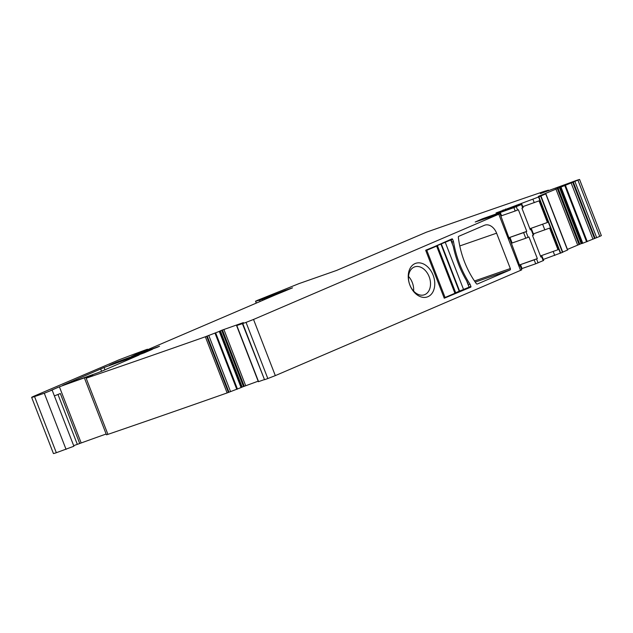 <?xml version="1.0" encoding="UTF-8"?>
<svg xmlns="http://www.w3.org/2000/svg" width="633" height="633" viewBox="0 0 633 633"><rect width="100%" height="100%" fill="white"/><g stroke="black" fill="none" stroke-linecap="round" stroke-linejoin="round"><path stroke-width="0.95" d="M220.031 331.122L241.743 387.309L220.023 331.122L205.345 336.772A1446.547 51.566 158.8 0 1 86.143 378.218L92.663 375.1M242.922 322.846L236.584 325.56L242.748 323.55A1446.547 51.566 158.8 0 0 246.039 322.387L253.532 319.459L275.315 375.622L520.563 270.378C522.178 269.674 522.154 269.603 520.508 270.156M275.315 375.622L267.822 378.542A1446.547 51.566 158.8 0 1 264.531 379.713L242.407 323.653M264.143 379.681L258.367 381.715L236.631 325.552M241.569 387.269L258.161 381.185M243.46 386.439L221.685 330.284L219.786 331.114L241.743 387.309L227.128 392.935A1446.547 51.566 158.8 0 1 107.919 434.373L106.447 434.792L84.672 378.629M54.383 395.902L60.341 393.528L79.726 443.504L81.182 442.965A241.094 8.593 158.8 0 1 106.154 434.016M79.726 443.504L73.673 445.648M51.131 390.339L52.12 390.078L73.903 446.233L56.329 452.722A12.051 0.427 158.8 0 1 53.433 453.545L31.65 397.382A12.051 0.427 158.8 0 1 34.862 395.807L118.632 359.987A72.328 2.579 158.8 0 1 146.69 349.503L147.505 349.242L147.457 349.812M541.144 193.334L575.619 180.714A1446.547 51.566 158.8 0 1 578.293 179.812L579.567 179.456L601.35 235.618L599.744 236.402L582.7 243.27L560.917 187.115L538.897 196.151L545.891 193.817L540.06 196.333M581.933 243.531L560.15 187.376L581.933 243.531L582.7 243.27M581.909 243.444L581.316 243.61L559.532 187.455M567.453 249.402L581.316 243.61M545.836 193.848L567.674 249.972L562.737 252.1M540.076 196.388L541.009 196.08L562.792 252.243L543.288 259.443M540.819 256.935L542.149 256.507L543.668 260.432L535.692 263.795L534.165 259.862L537.338 258.596L528.951 236.979L525.778 238.237L523.602 232.62L526.775 231.361L518.387 209.737L515.215 211.003L513.909 207.632L521.41 204.514L522.716 207.885L521.924 208.217L530.312 229.842L531.103 229.502L533.279 235.12L532.495 235.46L540.875 257.077L541.666 256.737L543.193 260.669M534.165 259.862L520.508 264.602L522.035 268.534L535.692 263.795M522.035 268.534L521.37 268.772M520.563 270.378L498.78 214.223C500.394 213.519 500.379 213.44 498.725 214.001L486.872 218.116M253.532 319.459L498.78 214.223C500.394 213.519 500.379 213.44 498.725 214.001M486.69 218.171L475.209 222.001L482.275 218.868L513.909 207.632M496.066 213.052L521.41 204.514M541.009 196.08L496.043 212.965M579.567 179.456L560.917 187.115M540.353 193.579L540.819 193.445M541.088 193.192L548.336 190.193L548.574 190.81M139.885 353.523L138.944 353.515L139.743 353.127L151.975 347.826L274.326 295.374A15.675 0.562 158.8 0 1 280.838 292.691L292.525 287.841L285.064 290.389L262.434 299.274A12.051 0.427 158.8 0 1 259.585 300.184L255.534 301.213L257.544 300.303L298.982 283.624L336.527 270.457L426.468 232.176A1446.547 51.566 158.8 0 1 544.071 191.419L548.336 190.193M139.782 353.269L143.137 352.367M145.099 350.824L144.933 350.405L142.409 351.434L131.49 356.498A241.094 8.593 158.8 0 0 157.142 347.327L159.54 346.243A206.437 7.359 158.8 0 1 147.774 350.476A48.219 1.717 158.8 0 1 143.05 352.138M144.933 350.405L146.065 349.914L146.231 350.342M146.674 350.152L146.065 349.914M146.508 349.725L147.283 349.361M56.329 452.722L34.546 396.567A12.051 0.427 158.8 0 1 31.65 397.382M34.546 396.567L44.286 393.235L66.069 449.39M52.12 390.078L44.286 393.235M50.79 390.442L59.399 386.81A241.094 8.593 158.8 0 1 92.608 374.958M242.012 387.04L220.229 330.885L219.786 331.114M221.685 330.284L243.357 322.616M101.161 371.452L97.727 372.805A241.094 8.593 158.8 0 1 62.707 385.315L104.065 367.52A223.006 7.952 158.8 0 1 139.133 354.994L101.161 371.452M116.306 362.266L125.31 358.974A24.109 0.862 158.8 0 1 126.711 358.46A241.094 8.593 158.8 0 1 152.553 349.226L144.379 352.787A223.006 7.952 158.8 0 1 109.311 365.32L116.306 362.266L116.504 362.788M242.748 323.55L264.531 379.713M205.345 336.772L227.128 392.935M529.892 228.75L547.426 222.484L539.039 200.859L522.811 206.651M557.99 249.719L540.447 255.961L557.99 249.719L549.602 228.102L533.374 233.894M542.149 256.507L541.666 256.737M520.508 264.602L519.44 264.998M499.983 213.63L509.296 238.847L509.676 238.625L519.867 266.082L520.247 265.86L519.812 265.955M509.676 238.625L509.249 238.712M515.215 211.003L500.893 215.98M521.893 204.277L523.198 207.648L522.716 207.885M547.426 222.484L529.884 228.727M530.256 229.7L531.103 229.502M531.585 229.265L533.761 234.883L533.279 235.12M508.869 237.731L526.775 231.361M508.877 237.755L523.602 232.62M511.464 243.222L525.778 238.237M519.432 264.974L537.338 258.596M451.962 242.051L453.481 241.521A79.861 56.669 70.9 0 0 470.034 284.201L470.912 286.448A0.601 0.427 70.9 0 1 470.73 287.176L444.255 298.214L425.748 250.478L452.002 238.878A0.601 0.427 70.9 0 0 452.002 238.878A0.601 0.427 70.9 0 1 452.611 239.274L453.481 241.521M468.515 284.731L470.034 284.201M444.168 297.977L463.372 289.732A0.601 0.427 70.9 0 0 463.546 289.566M484.38 225.316L458.806 236.291A1.203 0.855 70.9 0 0 458.355 237.343A72.328 51.32 70.9 0 0 476.293 283.6A1.203 0.855 70.9 0 0 477.322 284.027L509.976 270.014A1.203 0.855 70.9 0 0 510.325 268.55L496.604 233.173A12.051 8.553 70.9 0 0 484.783 225.158A12.051 8.553 70.9 0 0 484.38 225.316M428.612 267.822A17.779 12.62 70.9 0 0 410.303 267.981A17.779 12.62 70.9 0 0 414.401 292.446A17.779 12.62 70.9 0 0 432.711 292.288A17.779 12.62 70.9 0 0 428.612 267.822M425.408 270.6A14.765 10.476 70.9 0 0 414.662 266.881A14.765 10.476 70.9 0 0 408.483 277.863A14.765 10.476 70.9 0 0 413.602 291.053A14.765 10.476 70.9 0 0 424.347 294.78A14.765 10.476 70.9 0 0 430.519 283.798A14.765 10.476 70.9 0 0 425.408 270.6M455.673 292.739L459.202 291.227L440.908 244.053L451.115 239.852L425.74 250.201M408.538 276.431A14.765 10.476 -109.1 0 1 413.673 289.645L413.618 291.077M459.202 291.227L469.085 287.184L466.592 280.743A79.861 56.669 70.9 0 1 453.291 246.451L450.791 240.01M468.198 284.882L469.085 287.184M437.427 245.699L455.728 292.873L454.921 293.261L436.628 246.095L437.427 245.699L436.184 246.079L440.908 244.053M425.827 250.7L426.784 250.312L445.086 297.486L454.921 293.261M445.086 297.486L444.129 297.866M426.784 250.312L436.628 246.095M468.103 283.663L466.592 280.743M451.645 242.202L453.291 246.451M86.143 378.218L107.919 434.373M59.399 386.81L81.182 442.965M246.039 322.387L267.822 378.542M236.789 325.497L258.573 381.652M245.651 385.608L223.876 329.453M244.211 386.146L222.436 329.991M242.138 386.985L220.355 330.83M241.133 387.578L219.35 331.423M241.07 387.602L219.287 331.447M215.679 332.934L237.462 389.097M215.022 333.187L236.805 389.35M208.763 335.403L230.547 391.566M207.181 336.02L228.964 392.183M206.643 336.258L228.426 392.413M51.795 390.134L57.943 387.349M57.967 394.438L77.337 444.374M144.427 350.611L144.593 351.046M143.43 351.014L143.604 351.465M142.409 351.434L142.591 351.901M138.485 353.119L138.793 353.91M137.29 353.831L137.496 354.369M285.064 290.389L285.269 290.927M281.092 291.932L281.313 292.501M278.124 293.198L278.322 293.712M276.115 294.029L276.312 294.535M269.579 296.632L269.832 297.296M264.135 298.681L264.491 299.591M262.434 299.274L262.83 300.303M259.585 300.184L260.092 301.482M255.661 301.197L256.389 303.072M546.255 191.601L546.105 191.206M577.961 180.247L599.744 236.402M574.922 181.544L596.705 237.707M573.34 182.162L595.115 238.325M572.73 182.375L594.514 238.53M571.148 182.992L592.931 239.147M565.467 185.422L587.25 241.584M564.818 185.683L586.601 241.838M582.771 243.246L560.988 187.083M582.012 243.507L560.229 187.352M581.173 243.665L559.39 187.503M579.781 244.18L557.997 188.025M579.021 244.473L557.238 188.317M577.636 245.034L555.853 188.871M560.126 252.614L538.335 196.428M545.733 193.896L567.516 250.051M540.693 196.238L562.476 252.401M538.92 196.998L560.703 253.16M553.218 251.538L554.737 255.471M532.954 199.308L534.268 202.679M542.655 224.304L544.831 229.914M541.365 255.653L541.737 256.618M516.291 206.706L517.596 210.077M525.983 231.702L528.159 237.312M536.547 258.937L538.074 262.869M126.711 358.46L126.948 359.077M125.31 358.974L125.548 359.576M112.983 363.571L113.133 363.975M104.065 367.52L104.959 369.83M100.647 368.865L101.581 371.278M482.504 219.469L482.275 218.868M484.925 218.63L484.656 217.95M496.225 214.864L495.908 214.041M498.424 214.104L498.076 213.21M501.558 215.742L500.252 212.371M503.132 209.919L503.362 210.52M505.514 209.001L505.775 209.681M516.765 205.092L517.082 205.915M518.933 204.261L519.282 205.155M521.109 203.422L521.481 204.388M530.802 228.418L531.174 229.383M445.252 241.83L452.611 239.274M470.912 286.448L469.393 286.978M463.372 289.732L470.73 287.176M459.772 245.952L496.604 233.173M474.473 280.997L510.325 268.55M475.217 282.073L509.976 270.014M512.121 242.977L509.945 237.367M463.578 289.55L445.284 242.376M459.605 291.093L441.312 243.919M236.584 325.56L258.367 381.715M147.505 349.242L147.687 349.717M138.089 353.436L138.334 354.076M255.534 301.213L256.27 303.12M548.415 190.145L548.661 190.778M545.891 193.817L567.674 249.972M521.766 269.793L520.247 265.86M452.421 243.222L451.115 239.852"/></g></svg>
